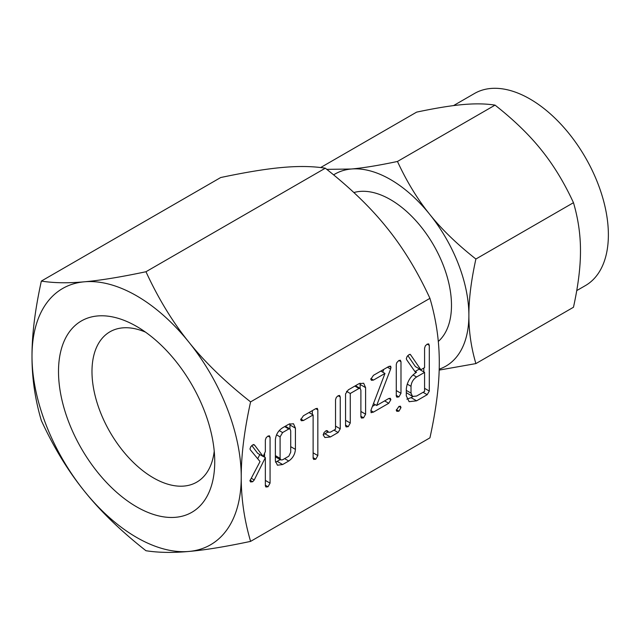 <?xml version="1.0" encoding="UTF-8"?>
<svg xmlns="http://www.w3.org/2000/svg" width="640" height="640" viewBox="0 0 640 640"><rect width="100%" height="100%" fill="white"/><g stroke="black" fill="none" stroke-linecap="round" stroke-linejoin="round"><path stroke-width="0.96" d="M398.944 406.416L400.4 406.2L400.992 407.592L398.944 411.176L396.84 411.32L396.272 410.32L398.944 406.416L400.992 407.592M400.28 360.208L400.992 361.704L400.992 393.296L398.904 396.896L396.832 397.16L396.272 396.016L396.272 364.424L396.832 362.576L398.904 360.464L400.464 360.296M373.48 412.088L371.088 412.696L370.976 410.176L384.976 373.448L373.48 380.08L371.472 380.328L370.776 379.264L373.48 375.312L388.744 366.504L390.56 366.128L390.984 367.32L390.616 369.056L376.664 405.488L388.744 398.512L390.312 398.296L390.864 399.672L388.744 403.28L373.48 412.088L370.84 410.56M348.208 426.68L346.144 426.92L345.552 425.768L345.552 393.888L348.256 389.88L358.92 383.72L363.672 383.232L365.608 387.632L365.608 414.192L363.544 417.832L361.48 418.072L360.888 416.904L360.888 390.232L360.216 388.424L358.968 388.464L350.272 393.48L350.272 423.032L348.208 426.68L345.552 425.152M339.536 395.44L340.248 396.952L340.248 428.832L338.12 432.504L330.432 436.944L324.888 437.528L323.184 434.888L324.056 432.56L325.96 430.808L327.32 430.744L328.6 432.288L330.496 432.136L335.528 429.232L335.528 399.688L336.312 397.384L338.184 395.696L339.696 395.52M303.424 420.528L301.376 420.744L300.696 419.72L303.416 415.768L315.704 408.672L317.32 408.368L317.832 409.88L317.832 455.568L315.768 459.2L313.68 459.432L313.12 458.28L313.12 414.936L303.424 420.528L300.816 419.024M282.648 464.536L277.44 465.216L275.376 460.96L275.376 439.728C275.912 434.512 278.336 430.52 282.648 427.76L288.744 424.24L293.496 423.744L295.424 428.152L295.424 449.384C295 454.328 292.768 458.208 288.744 461.008L282.648 464.536L277.152 461.36L275.464 462.152M241.24 477.032C241.176 498.512 244.296 519.96 250.584 541.384C225.576 546.688 205.024 550.048 188.928 551.448A147.96 85.424 -120 0 0 241.24 477.032A147.96 85.424 -120 0 0 188.928 342.208A147.96 85.424 -120 0 0 136.624 295.824A147.96 85.424 -120 0 0 84.312 281.808A147.96 85.424 -120 0 0 32 356.224A147.96 85.424 -120 0 0 84.312 491.048A147.96 85.424 -120 0 0 136.624 537.432A147.96 85.424 -120 0 0 188.928 551.448C172.784 552.928 158.464 552.68 145.968 550.728C120.952 531.08 100.4 511.192 84.312 491.048C68.16 471.08 53.84 447.584 41.344 420.576C35.048 399.264 31.936 377.808 32 356.224C31.936 334.816 35.048 309.768 41.344 281.08C53.76 283.048 68.088 283.288 84.312 281.808C100.328 280.408 120.88 277.048 145.968 271.736C158.384 298.656 172.704 322.144 188.928 342.208C204.952 362.256 225.504 382.144 250.584 401.888C244.288 430.472 241.176 455.52 241.24 477.032M250.584 401.888L429.936 298.344C436.232 319.76 439.344 341.216 439.28 362.696C439.344 384.2 436.232 409.248 429.936 437.84L250.584 541.384M269.36 435.784L270.064 437.296L270.064 483.136L268 486.776L265.912 487.008L265.352 485.872L265.352 457.608L254.248 479.968L252.672 481.744L250.6 481.96L249.928 480.808L260.04 461.568L250.256 449.728L249.992 448.816L250.856 446.624L252.784 444.832L254.608 445.128L263.168 456.488L265.352 451.528L265.352 440.032L266.136 437.728L268 436.048L269.52 435.864M254.064 444.624L253.56 444.528M428.584 343.864L429.296 345.36L429.296 391.048L427.192 394.696L416.592 400.824L409.128 401.688L406.296 395.856L406.296 389.04C407.096 381.752 410.504 376.16 416.528 372.256L415.736 372.712L406.68 359.744L406.296 358.672L407.144 356.416L409.064 354.608L410.52 354.68L420.872 369.744L424.576 367.608L424.576 348.16L425.352 345.824L427.232 344.112L428.776 343.96M410.072 354.296L410.52 354.68L409.888 354.312M136.624 506.832A110.472 63.784 -120 0 0 214.736 461.728A110.472 63.784 -120 0 0 136.624 326.424L136.624 326.424A110.472 63.784 -120 0 0 58.504 371.528A110.472 63.784 -120 0 0 136.624 506.832M145.496 332.136A86.8 50.112 -120 0 0 110.752 331.352A86.8 50.112 -120 0 0 96.448 400.632A86.8 50.112 -120 0 0 153.36 477.84A86.8 50.112 -120 0 0 197.544 481.672A86.8 50.112 -120 0 0 214.232 451.192M429.936 298.344C417.52 271.424 403.2 247.936 386.968 227.872C370.952 207.824 350.4 187.936 325.312 168.192C312.896 166.224 298.576 165.984 282.352 167.472C266.328 168.872 245.776 172.224 220.696 177.536L41.344 281.08M325.312 168.192L145.968 271.736M438.304 341.448A86.312 49.832 -120 0 0 445.4 271.112A86.312 49.832 -120 0 0 390.456 199.608A86.312 49.832 -120 0 0 353.888 192.544M576.744 290.592L585.408 285.592A110.912 64.032 -120 0 0 602.408 196.72A110.912 64.032 -120 0 0 529.952 98.984A110.912 64.032 -120 0 0 474.496 93.488L453.512 105.608M439.2 369.16A110.912 64.032 -120 0 0 468.88 315.352C468.832 331.456 471.168 347.536 475.888 363.592L573.472 307.256C578.184 285.784 580.52 267.008 580.48 250.928C580.528 234.824 578.192 218.744 573.472 202.688C564.128 182.472 553.392 164.864 541.264 149.864C529.256 134.832 513.856 119.92 495.048 105.128C485.704 103.656 474.968 103.48 462.84 104.584C450.832 105.632 435.424 108.152 416.624 112.128L320.632 167.552M475.888 363.592L439.168 370.096M326.8 169.368L351.248 169.016C363.256 167.96 378.656 165.448 397.464 161.464C406.808 181.68 417.544 199.288 429.672 214.288C441.68 229.32 457.088 244.232 475.888 259.024C471.176 280.496 468.84 299.272 468.88 315.352A110.912 64.032 -120 0 0 429.672 214.288A110.912 64.032 -120 0 0 390.456 179.52A110.912 64.032 -120 0 0 351.248 169.016A110.912 64.032 -120 0 0 333.616 174.872M475.888 259.024L573.472 202.688M397.464 161.464L495.048 105.128M251.8 445.528L257.672 453.32L263.168 456.488M267.952 436.08L270.064 437.296M264.576 453.288L264.576 457.168M265.352 480.416L270.064 483.136M265.352 485.248L268 486.776M263.216 456.376L265.352 457.608M259.808 454.552L257.712 458.752M251.272 478.256L254.248 479.968M250.04 480.224L252.672 481.744M289.848 423.688L289.936 424.976L295.424 428.152M289.936 424.976L289.936 428.896M290.712 446.664L295.424 449.384M284.616 458.632L288.744 461.008M280.2 459.6L277.152 461.36M282.6 432.552L280.096 436.896L280.096 458.344L280.832 459.96L282.6 459.792L288.792 456.216L290.712 452.216L290.712 430.768L290.056 428.96L288.792 428.976L282.6 432.552L279.208 430.592M276.536 434.84L280.096 436.896M284.664 426.592L288.792 428.976M275.376 455.624L280.096 458.344M315.728 408.664L317.832 409.88M312.344 410.616L312.344 414.488M313.12 452.848L317.832 455.568M313.12 457.664L315.768 459.2M308.992 412.552L313.12 414.936M328.056 431.976L324.944 433.776L330.432 436.944M324.944 433.776L323.216 434.576M326.656 430.584L327.944 431.328M338.128 395.728L340.248 396.952M335.528 426.104L340.248 428.832M333.992 430.12L338.12 432.504M360.032 383.168L360.112 384.464L365.608 387.632M360.112 384.464L360.112 388.368M360.888 411.464L365.608 414.192M360.888 416.296L363.544 417.832M354.84 386.08L358.968 388.464M346.496 391.304L350.272 393.48M345.552 420.304L350.272 423.032M380.848 371.064L384.976 373.448M370.888 378.584L373.48 380.08M389.176 366.28L390.984 367.32M387.472 367.24L390.616 369.056M383.784 369.368L382.72 372.152M373.464 403.64L376.664 405.488M388.8 398.48L390.864 399.672M384.616 400.896L388.744 403.28M375.296 404.696L372.432 406.352M396.272 395.376L398.904 396.896M398.88 360.488L400.992 361.704M396.272 390.568L400.992 393.296M396.368 409.696L398.944 411.176M414.664 371.184L416.528 372.256M407.816 355.568L415.384 366.576L420.872 369.744M427.184 344.144L429.296 345.36M423.808 368.056L423.808 371.928M424.576 388.328L429.296 391.048M423.064 392.312L427.192 394.696M412.896 396.608L411.096 397.648L416.592 400.824M411.096 397.648L406.88 399.168M406.296 392.624L412.552 396.44L416.576 396.056L424.576 391.44L424.576 372.376L416.576 376.992C413.248 379.2 411.392 382.312 411.016 386.312L411.016 393.136L412.552 396.44M424.576 372.376L419.088 369.2L415.16 371.472M406.296 390.408L411.016 393.136M407.184 384.104L411.016 386.312M412.992 374.92L416.576 376.992M290.056 428.96L285.312 426.224M280.832 459.96L275.336 456.792M328.6 432.288L326.008 430.792M360.216 388.424L355.496 385.704"/></g></svg>
